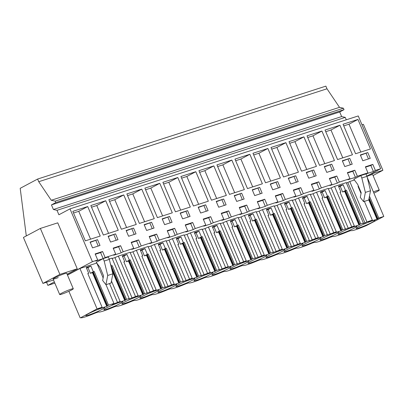 <?xml version="1.0" encoding="UTF-8"?>
<svg xmlns="http://www.w3.org/2000/svg" width="404" height="404" viewBox="0 0 404 404"><rect width="100%" height="100%" fill="white"/><g stroke="black" fill="none" stroke-linecap="round" stroke-linejoin="round"><path stroke-width="0.61" d="M26.295 235.931L20.2 188.32L37.607 179.053L325.866 86.133L326.993 88.794L339.506 107.338L343.41 108.227L344.026 109.676L339.708 111.979L341.658 116.574L345.263 117.392L346.289 119.801M69.988 208.868L358.247 115.948L380.659 168.751L375.397 170.448L372.831 164.408L370.837 165.468L373.402 171.508L365.953 173.907L367.948 172.846L357.378 176.255L354.813 170.215L352.823 171.276L355.384 177.316L347.94 179.714L349.93 178.654L339.365 182.063L336.8 176.023L334.805 177.083L337.37 183.123L329.922 185.522L331.916 184.461L321.347 187.87L318.781 181.83L316.786 182.891L319.352 188.931L311.903 191.329L313.898 190.269L303.333 193.678L300.768 187.638L298.773 188.698L301.339 194.738L293.89 197.137L295.885 196.076L285.315 199.485L282.75 193.445L280.755 194.506L283.32 200.546L275.871 202.944L277.866 201.884L267.296 205.293L264.736 199.253L262.741 200.313L265.307 206.353L257.858 208.752L259.853 207.691L249.283 211.1L246.718 205.06L244.723 206.121L247.288 212.161L239.84 214.559L241.834 213.499L231.265 216.908L228.704 210.868L226.71 211.928L229.275 217.968L221.826 220.367L223.821 219.306L213.251 222.715L210.686 216.675L208.691 217.736L211.257 223.776L203.808 226.174L205.803 225.114L195.233 228.523L192.673 222.483L190.678 223.543L193.238 229.583L185.795 231.982L187.789 230.921L177.22 234.33L174.654 228.29L172.659 229.351L175.225 235.391L167.776 237.789L169.771 236.729L159.201 240.138L156.636 234.098L154.646 235.158L157.207 241.198L149.763 243.597L151.752 242.536L141.188 245.945L138.623 239.905L136.628 240.966L139.193 247.006L131.744 249.404L133.739 248.344L123.169 251.753L120.604 245.713L118.614 246.773L121.175 252.813L113.731 255.212L115.721 254.151L105.156 257.56L102.591 251.52L100.596 252.581L103.161 258.621L95.713 261.019L97.707 259.959L92.4 261.671L69.988 208.868L58.898 214.771L57.009 210.312L53.399 209.494L51.449 204.899L55.772 202.596L55.156 201.147L51.247 200.258L38.739 181.714L37.607 179.053M366.872 176.088L380.659 168.751M326.993 88.794L38.739 181.714M339.506 107.338L51.247 200.258M343.41 108.227L55.156 201.147M344.026 109.676L55.772 202.596M339.708 111.979L51.449 204.899M341.658 116.574L53.399 209.494M345.263 117.392L57.009 210.312M115.721 254.151L113.16 248.112L120.604 245.713M133.739 248.344L131.174 242.304L138.623 239.905M151.752 242.536L149.192 236.497L156.636 234.098M169.771 236.729L167.206 230.689L174.654 228.29M187.789 230.921L185.224 224.882L192.673 222.483M205.803 225.114L203.237 219.074L210.686 216.675M223.821 219.306L221.256 213.267L228.704 210.868M241.834 213.499L239.269 207.459L246.718 205.06M259.853 207.691L257.287 201.652L264.736 199.253M277.866 201.884L275.301 195.844L282.75 193.445M295.885 196.076L293.319 190.037L300.768 187.638M313.898 190.269L311.338 184.229L318.781 181.83M331.916 184.461L329.351 178.422L336.8 176.023M349.93 178.654L347.369 172.614L354.813 170.215M367.948 172.846L365.383 166.807L372.831 164.408M97.707 259.959L95.142 253.919L102.591 251.52M355.581 153.742L370.478 148.94L357.949 119.433L343.057 124.235L355.581 153.742M306.283 172.382L308.747 178.189L316.196 175.791L313.731 169.983L306.283 172.382M285.886 142.662L270.993 147.465L283.517 176.972L298.415 172.17L285.886 142.662L276.917 147.44L271.695 149.121M342.314 160.767L344.779 166.574L352.227 164.175L349.763 158.368L342.314 160.767M337.567 159.55L352.46 154.747L339.936 125.24L325.038 130.043L337.567 159.55M334.214 169.983L331.75 164.175L324.301 166.574L326.765 172.382L334.214 169.983M307.025 135.85L319.549 165.357L334.446 160.555L321.917 131.048L307.025 135.85M298.182 181.598L295.718 175.791L288.269 178.189L290.734 183.997L298.182 181.598M316.428 166.362L303.904 136.855L289.006 141.658L301.536 171.165L316.428 166.362M272.715 189.804L280.164 187.406L277.7 181.598L270.251 183.997L272.715 189.804M198.93 170.695L211.454 200.202L226.351 195.4L213.822 165.893L198.93 170.695M128.588 236.264L136.037 233.866L133.572 228.058L126.124 230.462L128.588 236.264M252.975 153.273L265.504 182.78L280.396 177.977L267.872 148.47L252.975 153.273M254.702 195.612L262.146 193.213L259.686 187.406L252.237 189.804L254.702 195.612M159.777 183.315L144.879 188.118L157.403 217.625L172.301 212.822L159.777 183.315L150.803 188.092L145.581 189.774M234.961 159.08L247.485 188.587L262.383 183.785L249.854 154.278L234.961 159.08M164.62 224.649L172.069 222.251L169.604 216.443L162.156 218.842L164.62 224.649M126.861 193.925L139.39 223.432L154.283 218.63L141.759 189.123L126.861 193.925M200.652 213.034L208.1 210.636L205.636 204.828L198.187 207.227L200.652 213.034M208.333 201.207L195.809 171.7L180.911 176.503L193.435 206.01L208.333 201.207M187.618 210.636L180.174 213.034L182.638 218.842L190.082 216.443L187.618 210.636L180.3 213.342M175.422 211.817L190.314 207.015L177.79 177.507L162.898 182.31L175.422 211.817M151.586 222.251L144.142 224.649L146.602 230.457L154.05 228.058L151.586 222.251L144.268 224.957M218.67 207.227L226.114 204.828L223.649 199.021L216.206 201.419L218.67 207.227M244.364 189.592L231.84 160.085L216.943 164.888L229.472 194.395L244.364 189.592M241.668 193.213L234.219 195.612L236.683 201.419L244.132 199.021L241.668 193.213L234.35 195.92M118.251 230.245L105.727 200.738L90.829 205.54L103.358 235.047L118.251 230.245M108.105 236.269L110.57 242.072L118.018 239.673L115.554 233.866L108.105 236.269M123.74 194.93L108.848 199.733L121.372 229.24L136.269 224.437L123.74 194.93L114.771 199.707L109.55 201.389M72.816 211.348L85.34 240.855L100.237 236.052L87.708 206.545L72.816 211.348M97.541 239.673L90.092 242.077L92.556 247.879L100.005 245.481L97.541 239.673L90.223 242.38M367.781 152.561L360.333 154.959L362.797 160.767L370.246 158.368L367.781 152.561L360.464 155.267M123.169 251.753L121.175 252.813M105.156 257.56L103.161 258.621M54.848 283.128L47.864 285.381L54.338 281.931M67.428 274.962L92.4 261.671M375.397 170.448L373.402 171.508M357.378 176.255L355.384 177.316M339.365 182.063L337.37 183.123M321.347 187.87L319.352 188.931M303.333 193.678L301.339 194.738M285.315 199.485L283.32 200.546M267.296 205.293L265.307 206.353M249.283 211.1L247.288 212.161M231.265 216.908L229.275 217.968M213.251 222.715L211.257 223.776M195.233 228.523L193.238 229.583M177.22 234.33L175.225 235.391M159.201 240.138L157.207 241.198M141.188 245.945L139.193 247.006M360.807 175.568L353.864 179.265L357.651 184.365L361.196 192.718L360.292 197.41L363.59 201.647L365.368 192.41L361.832 177.987L360.807 175.568L365.948 173.912L366.973 176.331L361.832 177.987M109.181 259.045L112.034 258.126L129.179 298.521L128.689 299.086L138.138 295.632L134.057 297.561L143.233 294.511L128.921 260.792L129.31 260.343L143.622 294.061L143.233 294.511M132.083 297.995L114.938 257.601L112.186 258.489M114.938 257.601L118.352 256.091L130.053 252.318L147.197 292.713L146.703 293.279L156.151 289.825L152.071 291.754L161.246 288.703L146.935 254.985L147.329 254.535L161.64 288.254L161.246 288.703M150.101 292.188L132.956 251.793L130.204 252.682M132.956 251.793L136.365 250.283L148.066 246.511L165.211 286.906L164.721 287.471L174.169 284.017L170.089 285.946L179.265 282.896L164.953 249.177L165.342 248.728L179.654 282.446L179.265 282.896M168.114 286.38L150.97 245.986L148.218 246.869M150.97 245.986L154.384 244.476L166.084 240.703L183.229 281.098L182.734 281.664L192.183 278.21L188.107 280.139L197.283 277.088L182.967 243.37L183.36 242.92L197.672 276.639L197.283 277.088M186.133 280.573L168.988 240.178L166.236 241.062M168.988 240.178L172.397 238.668L184.098 234.896L201.243 275.291L200.753 275.856L210.201 272.402L206.121 274.331L215.297 271.281L200.985 237.562L201.374 237.113L215.686 270.832L215.297 271.281M204.146 274.765L187.002 234.371L184.254 235.254M187.002 234.371L190.415 232.861L202.116 229.088L219.261 269.483L218.766 270.049L228.215 266.595L224.139 268.524L233.315 265.473L218.998 231.755L219.392 231.305L233.704 265.024L233.315 265.473M222.165 268.958L205.02 228.563L202.268 229.447M205.02 228.563L208.429 227.053L220.129 223.281L237.279 263.676L236.784 264.241L246.233 260.787L242.153 262.716L251.328 259.666L237.017 225.947L237.406 225.498L251.717 259.216L251.328 259.666M240.178 263.15L223.033 222.756L220.286 223.639M223.033 222.756L226.447 221.246L238.148 217.473L255.293 257.868L254.798 258.434L264.251 254.98L260.171 256.909L269.347 253.858L255.035 220.14L255.424 219.69L269.736 253.409L269.347 253.858M258.196 257.343L241.052 216.948L238.299 217.832M241.052 216.948L244.46 215.438L256.161 211.666L273.311 252.061L272.816 252.626L282.265 249.172L278.184 251.101L287.36 248.051L273.048 214.332L273.437 213.883L287.749 247.602L287.36 248.051M276.215 251.535L259.065 211.141L256.318 212.024M259.065 211.141L262.479 209.631L274.18 205.858L291.324 246.253L290.829 246.819L300.283 243.365L296.203 245.294L305.379 242.243L291.067 208.525L291.456 208.075L305.767 241.794L305.379 242.243M294.228 245.728L277.083 205.333L274.331 206.217M277.083 205.333L280.492 203.823L292.193 200.051L309.343 240.446L308.848 241.011L318.296 237.557L314.216 239.486L323.392 236.436L309.08 202.717L309.469 202.268L323.781 235.987L323.392 236.436M312.247 239.92L295.097 199.526L292.35 200.409M295.097 199.526L298.511 198.016L310.211 194.243L327.356 234.638L326.861 235.204L336.315 231.75L332.234 233.679L341.41 230.628L327.099 196.91L327.487 196.46L341.799 230.179L341.41 230.628M330.26 234.113L313.115 193.718L310.363 194.602M313.115 193.718L316.524 192.208L328.23 188.436L345.375 228.831L344.88 229.396L354.328 225.942L350.248 227.871L359.424 224.821L345.112 191.102L345.501 190.653L359.818 224.371L359.424 224.821M348.278 228.305L331.129 187.911L328.381 188.794M331.129 187.911L334.542 186.401L346.243 182.628L363.388 223.023L362.898 223.589L364.575 223.048L364.964 222.922L347.814 182.532L346.395 182.987M364.964 222.922L366.913 221.887L349.768 181.492L347.814 182.532M349.768 181.492L354.404 179.997M96.753 263.055L79.921 268.478L67.488 275.099M105.939 284.704L111.085 283.047L112.857 273.806L109.322 259.383L108.297 256.964L103.156 258.626L96.213 262.322L100 267.423L103.545 275.775L102.641 280.462L105.939 284.704L107.717 275.462L104.181 261.045L103.156 258.626M46.541 282.255L47.864 285.381M369.993 174.427L382.891 170.271L373.069 175.498M361.989 124.765L363.383 124.316L382.891 170.271M373.892 193.107A7.388 0.657 157 0 0 379.275 190.117L372.705 174.639A7.388 0.657 157 0 0 372.367 174.584A7.388 0.657 157 0 0 366.984 176.366M365.539 167.175L370.837 165.468M368.453 158.944L366.12 153.444M357.949 119.433L348.98 124.21L343.759 125.891M360.802 152.061L348.98 124.21M369.468 196.167L378.765 218.064L383.8 216.443L367.251 177.457M366.913 221.887L372.347 220.135L364.388 201.394M361.045 193.511L358.035 186.416L358.459 186.279M383.8 216.443L366.347 225.614C357.101 229.462 351.98 231.113 350.975 230.573L348.334 231.421A15.695 1.394 157 0 1 332.967 236.431A15.695 1.394 157 0 1 332.957 236.38L332.967 236.431M363.59 201.647L368.736 199.99L370.508 190.749L366.973 176.331M80.734 317.685L97.066 308.873L102.106 307.247L98.026 309.176L106.747 306.363L108.525 305.177L113.953 303.429L112.004 304.464L114.069 303.803L120.119 301.44L116.039 303.369L125.215 300.318L111.353 267.65M80.744 317.736C82.007 318.135 87.128 316.463 96.107 312.726L98.748 311.878A15.695 1.394 157 0 0 98.758 311.928A15.695 1.394 157 0 0 114.125 306.919L116.766 306.07A15.695 1.394 157 0 0 116.776 306.121A15.695 1.394 157 0 0 132.138 301.111L134.779 300.263A15.695 1.394 157 0 0 134.79 300.313A15.695 1.394 157 0 0 150.157 295.304L152.798 294.455A15.695 1.394 157 0 0 152.808 294.506A15.695 1.394 157 0 0 168.17 289.496L170.811 288.648A15.695 1.394 157 0 0 170.821 288.698A15.695 1.394 157 0 0 186.188 283.689L188.83 282.84A15.695 1.394 157 0 0 188.84 282.891A15.695 1.394 157 0 0 204.207 277.881L206.843 277.033A15.695 1.394 157 0 0 206.853 277.083A15.695 1.394 157 0 0 222.22 272.074L224.861 271.225A15.695 1.394 157 0 0 224.871 271.276A15.695 1.394 157 0 0 240.239 266.266L242.875 265.418A15.695 1.394 157 0 0 242.885 265.468A15.695 1.394 157 0 0 258.252 260.459L260.893 259.61A15.695 1.394 157 0 0 260.903 259.661A15.695 1.394 157 0 0 276.27 254.651L278.906 253.803A15.695 1.394 157 0 0 278.917 253.853A15.695 1.394 157 0 0 294.284 248.844L296.925 247.995A15.695 1.394 157 0 0 296.935 248.046A15.695 1.394 157 0 0 312.302 243.036L314.938 242.188A15.695 1.394 157 0 0 314.953 242.238A15.695 1.394 157 0 0 330.315 237.229L332.957 236.38M378.765 218.064L377.442 219.013L368.933 198.965M372.347 220.135L368.266 222.064L377.442 219.013M359.818 224.371L363.388 223.023M341.799 230.179L345.375 228.831M323.781 235.987L327.356 234.638M305.767 241.794L309.343 240.446M287.749 247.602L291.324 246.253M269.736 253.409L273.311 252.061M251.717 259.216L255.293 257.868M233.704 265.024L237.279 263.676M215.686 270.832L219.261 269.483M197.672 276.639L201.243 275.291M179.654 282.446L183.229 281.098M161.64 288.254L165.211 286.906M143.622 294.061L147.197 292.713M125.215 300.318L126.538 299.369L129.179 298.521M358.636 226.654A10.287 0.914 157 0 0 356.081 228.447A10.287 0.914 157 0 0 362.231 226.75A10.287 0.914 157 0 0 372.463 222.195A10.287 0.914 157 0 0 375.018 220.407A10.287 0.914 157 0 0 368.867 222.099A10.287 0.914 157 0 0 358.636 226.654M138.254 297.692A10.287 0.914 157 0 0 140.809 295.905A10.287 0.914 157 0 0 134.658 297.596A10.287 0.914 157 0 0 124.427 302.152A10.287 0.914 157 0 0 121.872 303.944A10.287 0.914 157 0 0 128.023 302.248A10.287 0.914 157 0 0 138.254 297.692M120.24 303.5A10.287 0.914 157 0 0 122.796 301.712A10.287 0.914 157 0 0 116.64 303.409A10.287 0.914 157 0 0 106.409 307.959A10.287 0.914 157 0 0 103.853 309.752A10.287 0.914 157 0 0 110.009 308.055A10.287 0.914 157 0 0 120.24 303.5M156.272 291.885A10.287 0.914 157 0 0 158.828 290.097A10.287 0.914 157 0 0 152.672 291.789A10.287 0.914 157 0 0 142.44 296.344A10.287 0.914 157 0 0 139.885 298.137A10.287 0.914 157 0 0 146.041 296.44A10.287 0.914 157 0 0 156.272 291.885M214.504 273.114A10.287 0.914 157 0 0 211.948 274.907A10.287 0.914 157 0 0 218.104 273.21A10.287 0.914 157 0 0 228.336 268.655A10.287 0.914 157 0 0 230.891 266.867A10.287 0.914 157 0 0 224.74 268.559A10.287 0.914 157 0 0 214.504 273.114M210.322 274.462A10.287 0.914 157 0 0 212.878 272.675A10.287 0.914 157 0 0 206.722 274.366A10.287 0.914 157 0 0 196.49 278.922A10.287 0.914 157 0 0 193.935 280.714A10.287 0.914 157 0 0 200.086 279.018A10.287 0.914 157 0 0 210.322 274.462M178.472 284.729A10.287 0.914 157 0 0 175.917 286.522A10.287 0.914 157 0 0 182.073 284.825A10.287 0.914 157 0 0 192.304 280.27A10.287 0.914 157 0 0 194.859 278.482A10.287 0.914 157 0 0 188.708 280.174A10.287 0.914 157 0 0 178.472 284.729M160.459 290.537A10.287 0.914 157 0 0 157.903 292.329A10.287 0.914 157 0 0 164.054 290.633A10.287 0.914 157 0 0 174.291 286.077A10.287 0.914 157 0 0 176.841 284.29A10.287 0.914 157 0 0 170.69 285.981A10.287 0.914 157 0 0 160.459 290.537M318.418 239.617A10.287 0.914 157 0 0 320.973 237.83A10.287 0.914 157 0 0 314.817 239.522A10.287 0.914 157 0 0 304.586 244.077A10.287 0.914 157 0 0 302.03 245.869A10.287 0.914 157 0 0 308.181 244.173A10.287 0.914 157 0 0 318.418 239.617M102.222 309.307A10.287 0.914 157 0 0 104.777 307.52A10.287 0.914 157 0 0 98.627 309.217A10.287 0.914 157 0 0 88.395 313.767A10.287 0.914 157 0 0 85.84 315.559A10.287 0.914 157 0 0 91.991 313.863A10.287 0.914 157 0 0 102.222 309.307M286.567 249.884A10.287 0.914 157 0 0 284.012 251.677A10.287 0.914 157 0 0 290.168 249.98A10.287 0.914 157 0 0 300.399 245.425A10.287 0.914 157 0 0 302.955 243.637A10.287 0.914 157 0 0 296.804 245.329A10.287 0.914 157 0 0 286.567 249.884M246.354 262.847A10.287 0.914 157 0 0 248.909 261.06A10.287 0.914 157 0 0 242.754 262.751A10.287 0.914 157 0 0 232.522 267.307A10.287 0.914 157 0 0 229.967 269.099A10.287 0.914 157 0 0 236.118 267.403A10.287 0.914 157 0 0 246.354 262.847M264.368 257.04A10.287 0.914 157 0 0 266.923 255.252A10.287 0.914 157 0 0 260.772 256.944A10.287 0.914 157 0 0 250.536 261.499A10.287 0.914 157 0 0 247.98 263.292A10.287 0.914 157 0 0 254.136 261.595A10.287 0.914 157 0 0 264.368 257.04M268.554 255.692A10.287 0.914 157 0 0 265.999 257.484A10.287 0.914 157 0 0 272.15 255.788A10.287 0.914 157 0 0 282.386 251.232A10.287 0.914 157 0 0 284.941 249.445A10.287 0.914 157 0 0 278.785 251.137A10.287 0.914 157 0 0 268.554 255.692M340.617 232.462A10.287 0.914 157 0 0 338.062 234.254A10.287 0.914 157 0 0 344.218 232.558A10.287 0.914 157 0 0 354.449 228.002A10.287 0.914 157 0 0 357.005 226.215A10.287 0.914 157 0 0 350.849 227.906A10.287 0.914 157 0 0 340.617 232.462M336.431 233.81A10.287 0.914 157 0 0 338.986 232.022A10.287 0.914 157 0 0 332.835 233.714A10.287 0.914 157 0 0 322.599 238.269A10.287 0.914 157 0 0 320.049 240.062A10.287 0.914 157 0 0 326.2 238.365A10.287 0.914 157 0 0 336.431 233.81M377.831 218.564L369.115 198.021M358.096 186.567L358.494 186.36M370.508 190.749L365.368 192.41M376.988 219.251L368.761 199.864M67.104 274.195L77.255 268.791L57.747 222.836L40.37 228.437L59.878 274.392L77.255 268.791M40.37 228.437L23.422 237.461L42.93 283.416L53.52 280.002M59.878 274.392L42.93 283.416M73.286 288.754A7.388 0.657 157 0 0 72.947 288.698A7.388 0.657 157 0 0 65.281 291.446A7.388 0.657 157 0 0 59.686 294.526A7.388 0.657 157 0 0 60.019 294.582A7.388 0.657 157 0 0 67.69 291.839A7.388 0.657 157 0 0 73.286 288.754L66.716 273.276A7.388 0.657 157 0 0 61.615 274.755A7.388 0.657 157 0 0 53.116 279.048A7.388 0.657 157 0 0 58.211 277.568M95.299 254.288L100.596 252.581M98.212 246.056L95.879 240.557M87.708 206.545L78.74 211.322L73.518 213.004M90.562 239.173L78.74 211.322M80.174 317.862L68.897 291.294M97.066 308.873L79.921 268.478M113.953 303.429L105.999 284.684M103.131 277.927L96.899 263.246M102.106 307.247L87.794 273.528L88.678 273.245L86.259 267.544L90.905 266.049L93.324 271.746L94.213 271.463L92.435 272.649L90.4 273.306L93.324 271.746M108.525 305.177L94.213 271.463M114.069 303.803L113.918 303.449M109.322 259.383L104.181 261.045M107.59 305.676L93.279 271.958M90.4 273.306L87.976 267.605L90.905 266.049M87.976 267.605L86.486 268.084M87.855 273.68L88.678 273.245M112.857 273.806L107.717 275.462M107.201 306.126L92.89 272.407M106.747 306.363L92.435 272.649M351.687 226.796L334.542 186.401M340.082 192.375L340.905 191.94L340.017 192.223L354.328 225.942M340.905 191.94L338.486 186.239L343.132 184.744L345.551 190.441L346.435 190.158L345.501 190.653M360.747 223.872L346.435 190.158M358.974 225.058L344.663 191.344L345.112 191.102M344.663 191.344L342.622 192.001L340.203 186.3L338.714 186.779M347.526 172.983L352.823 171.276M349.763 158.368L342.446 161.075M350.435 164.751L348.102 159.252M339.936 125.24L330.962 130.017L325.745 131.699M342.784 157.868L330.962 130.017M342.622 192.001L345.551 190.441M340.203 186.3L343.132 184.744M333.674 232.603L316.524 192.208M322.064 198.182L322.887 197.748L322.003 198.031L336.315 231.75M322.887 197.748L320.468 192.046L325.114 190.552L327.533 196.248L328.422 195.965L327.487 196.46M342.733 229.679L328.422 195.965M340.956 230.866L326.644 197.152L327.099 196.91M326.644 197.152L324.604 197.809L322.185 192.107L320.7 192.587M329.507 178.79L334.805 177.083M331.75 164.175L324.432 166.882M332.421 170.559L330.088 165.059M321.917 131.048L312.949 135.825L307.727 137.506M324.771 163.676L312.949 135.825M324.604 197.809L327.533 196.248M322.185 192.107L325.114 190.552M315.655 238.411L298.511 198.016M304.05 203.99L304.874 203.555L303.985 203.838L318.296 237.557M304.874 203.555L302.455 197.854L307.101 196.359L309.52 202.056L310.403 201.773L309.469 202.268M324.715 235.487L310.403 201.773M322.942 236.673L308.631 202.959L309.08 202.717M308.631 202.959L306.591 203.616L304.172 197.915L302.682 198.394M311.494 184.598L316.786 182.891M313.731 169.983L306.414 172.69M314.403 176.366L312.07 170.867M303.904 136.855L294.93 141.632L289.713 143.314M306.752 169.483L294.93 141.632M306.591 203.616L309.514 202.056M304.172 197.915L307.096 196.359M297.642 244.218L280.492 203.823M286.032 209.797L286.855 209.363L285.971 209.646L300.283 243.365M286.855 209.363L284.436 203.661L289.082 202.167L291.501 207.863L292.39 207.58L291.456 208.075M306.702 241.294L292.39 207.58M304.924 242.481L290.612 208.767L291.067 208.525M290.612 208.767L288.572 209.423L286.153 203.722L284.663 204.202M293.476 190.405L298.773 188.698M295.718 175.791L288.4 178.497M296.39 182.174L294.056 176.674M288.739 175.291L276.917 147.44M288.572 209.423L291.501 207.863M286.153 203.722L289.082 202.167M279.624 250.026L262.479 209.631M268.019 215.605L268.837 215.17L267.953 215.453L282.265 249.172M268.842 215.17L266.418 209.469L271.064 207.974L273.488 213.671L274.372 213.388L273.437 213.883M288.683 247.102L274.372 213.388M286.911 248.288L272.599 214.575L273.048 214.332M272.599 214.575L270.559 215.231L268.14 209.53L266.65 210.009M275.457 196.213L280.755 194.506M277.7 181.598L270.382 184.305M278.371 187.981L276.038 182.482M267.872 148.47L258.898 153.247L253.682 154.929M270.72 181.098L258.898 153.247M270.559 215.231L273.483 213.671M268.14 209.53L271.064 207.974M261.61 255.833L244.46 215.438M250 221.412L250.823 220.978L249.935 221.261L264.251 254.98M250.823 220.978L248.404 215.276L253.05 213.782L255.469 219.478L256.358 219.195L255.424 219.69M270.67 252.909L256.358 219.195M268.892 254.096L254.581 220.382L255.035 220.14M254.581 220.382L252.54 221.038L250.121 215.337L248.632 215.817M257.444 202.02L262.741 200.313M259.686 187.406L252.369 190.112M260.358 193.789L258.02 188.289M249.854 154.278L240.88 159.055L235.663 160.736M252.702 186.906L240.88 159.055M252.54 221.038L255.469 219.478M250.121 215.337L253.05 213.782M243.592 261.641L226.447 221.246M231.987 227.22L232.805 226.785L231.921 227.068L246.233 260.787M232.805 226.785L230.386 221.084L235.032 219.589L237.451 225.286L238.34 225.003L237.406 225.498M252.651 258.717L238.34 225.003M250.879 259.903L236.567 226.189L237.017 225.947M236.567 226.189L234.527 226.846L232.108 221.145L230.618 221.624M239.426 207.828L244.723 206.121M242.339 199.596L240.006 194.097M231.84 160.085L222.867 164.862L217.645 166.544M234.689 192.713L222.867 164.862M234.527 226.846L237.451 225.286M232.108 221.145L235.032 219.589M225.573 267.448L208.429 227.053M213.969 233.027L214.792 232.593L213.903 232.876L228.215 266.595M214.792 232.593L212.373 226.891L217.019 225.397L219.438 231.093L220.321 230.81L219.392 231.305M234.638 264.524L220.321 230.81M232.861 265.711L218.549 231.997L218.998 231.755M218.549 231.997L216.509 232.654L214.09 226.952L212.6 227.432M221.412 213.635L226.71 211.928M223.649 199.021L216.332 201.727M224.326 205.404L221.988 199.904M213.822 165.893L204.848 170.67L199.632 172.351M216.67 198.521L204.848 170.67M216.509 232.654L219.438 231.093M214.09 226.952L217.019 225.397M207.56 273.256L190.415 232.861M195.955 238.835L196.773 238.4L195.889 238.683L210.201 272.402M196.773 238.4L194.354 232.699L199 231.204L201.419 236.901L202.308 236.618L201.374 237.113M216.62 270.332L202.308 236.618M214.847 271.518L200.536 237.804L200.985 237.562M200.536 237.804L198.495 238.461L196.076 232.76L194.587 233.239M203.394 219.443L208.691 217.736M205.636 204.828L198.319 207.535M206.308 211.211L203.975 205.712M195.809 171.7L186.835 176.477L181.613 178.159M198.657 204.328L186.835 176.477M198.495 238.461L201.419 236.901M196.076 232.76L199 231.204M189.542 279.063L172.397 238.668M177.937 244.642L178.76 244.208L177.871 244.491L192.183 278.21M178.76 244.208L176.341 238.506L180.987 237.012L183.406 242.708L184.29 242.425L183.36 242.92M198.606 276.139L184.29 242.425M196.829 277.326L182.517 243.612L182.967 243.37M182.517 243.612L180.477 244.268L178.058 238.567L176.568 239.047M185.38 225.25L190.678 223.543M188.289 217.019L185.956 211.519M177.79 177.507L168.816 182.285L163.6 183.966M180.638 210.136L168.816 182.285M180.477 244.268L183.406 242.708M178.058 238.567L180.987 237.012M171.528 284.87L154.384 244.476M159.923 250.45L160.742 250.015L159.858 250.298L174.169 284.017M160.742 250.015L158.323 244.314L162.969 242.819L165.387 248.516L166.276 248.233L165.342 248.728M180.588 281.947L166.276 248.233M178.815 283.133L164.499 249.419L164.953 249.177M164.499 249.419L162.464 250.076L160.045 244.375L158.555 244.854M167.362 231.058L172.659 229.351M169.604 216.443L162.287 219.15M170.276 222.826L167.943 217.327M162.625 215.943L150.803 188.092M162.464 250.076L165.387 248.516M160.045 244.375L162.969 242.819M153.51 290.678L136.365 250.283M141.905 256.257L142.728 255.823L141.839 256.106L156.151 289.825M142.728 255.823L140.309 250.121L144.955 248.627L147.374 254.323L148.258 254.04L147.329 254.535M162.57 287.754L148.258 254.04M160.797 288.941L146.485 255.227L146.935 254.985M146.485 255.227L144.445 255.883L142.026 250.182L140.536 250.662M149.349 236.865L154.646 235.158M152.257 228.634L149.924 223.134M141.759 189.123L132.785 193.9L127.568 195.581M144.607 221.751L132.785 193.9M144.445 255.883L147.374 254.323M142.026 250.182L144.955 248.627M135.497 296.486L118.352 256.091M123.887 262.065L124.71 261.63L123.826 261.913L138.138 295.632M124.71 261.63L122.291 255.929L126.937 254.434L129.356 260.131L130.245 259.848L129.31 260.343M144.556 293.562L130.245 259.848M142.779 294.748L128.467 261.034L128.921 260.792M128.467 261.034L126.432 261.691L124.013 255.99L122.523 256.469M131.33 242.673L136.628 240.966M133.572 228.058L126.255 230.765M134.244 234.441L131.911 228.942M126.593 227.558L114.771 199.707M126.432 261.691L129.356 260.131M124.013 255.99L126.937 254.434M117.478 302.293L109.524 283.547M111.469 281.053L120.119 301.44M126.538 299.369L112.226 265.655L111.342 265.938L110.373 263.655M125.609 299.869L111.292 266.15L111.05 266.428M112.226 265.655L111.292 266.15M124.765 300.556L112.11 270.741M113.317 248.48L118.614 246.773M115.554 233.866L108.237 236.572M116.226 240.249L113.893 234.749M105.727 200.738L96.753 205.515L91.536 207.196M108.575 233.366L96.753 205.515M110.979 266.13L111.342 265.938M379.275 190.117A7.388 0.657 157 0 0 378.937 190.062A7.388 0.657 157 0 0 373.387 191.915M53.116 279.048L59.686 294.526"/></g></svg>
